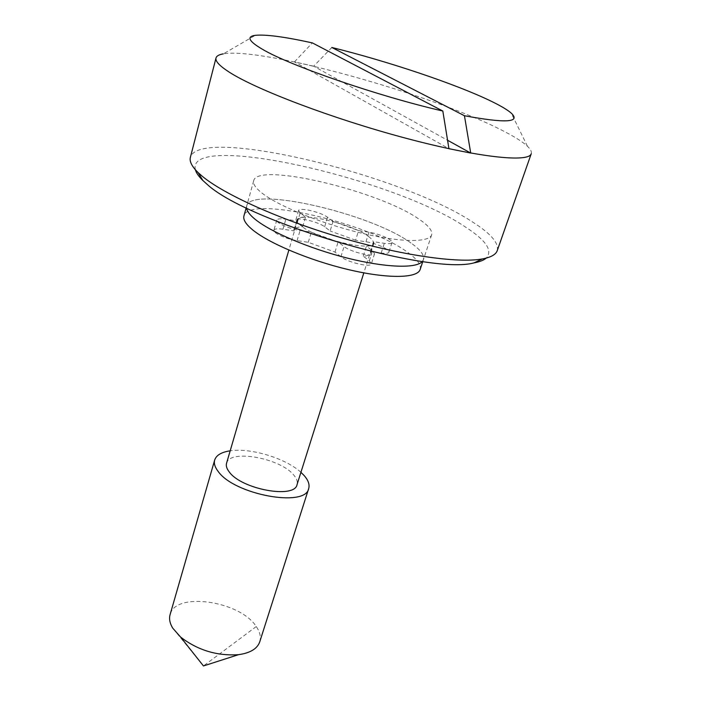 <?xml version="1.0" encoding="UTF-8"?>
<svg xmlns="http://www.w3.org/2000/svg" width="701" height="701" viewBox="0 0 701 701"><rect width="100%" height="100%" fill="white"/><g stroke="black" fill="none" stroke-linecap="round" stroke-linejoin="round"><path stroke-width="0.53" stroke-dasharray="3.5 2.63" d="M333.036 221.35L327.525 217.24C321.251 212.201 298.924 206.988 298.6 210.528L300.177 212.867L305.557 216.995C300.475 217.108 297.618 218.099 296.979 219.965L296.917 220.946L285.842 219.22C280.444 218.432 277.421 218.73 276.781 220.096C275.475 222.708 289.531 229.017 300.072 230.489L311.297 232.197L338.092 241.968L344.051 246.542C350.78 252.132 374.229 257.626 374.553 253.718L372.494 250.756L366.386 246.2C370.794 245.955 373.274 244.991 373.843 243.317L373.773 241.705L384.297 243.308C388.897 243.966 391.465 243.711 391.99 242.555C393.287 240.022 379.013 233.635 368.98 232.197L358.588 230.576L333.036 221.35L330.127 230.971L324.651 226.809C318.42 221.691 296.137 216.539 295.787 220.167L297.347 222.559L302.683 226.747C297.61 226.914 294.744 227.956 294.087 229.867L294.017 230.883L282.959 229.209C277.57 228.447 274.547 228.771 273.889 230.182C272.566 232.881 286.56 239.225 297.084 240.645L308.291 242.301L334.999 252.088L340.923 256.732C347.6 262.402 370.995 267.835 371.355 263.83L369.322 260.798L363.258 256.189C367.666 255.891 370.154 254.884 370.741 253.157L370.689 251.51L381.195 253.061C385.787 253.692 388.354 253.411 388.897 252.22C390.212 249.609 375.99 243.177 365.975 241.792L355.591 240.224L358.588 230.576M355.591 240.224L330.127 230.971M420.162 269.482C421.38 264.925 417.279 259.274 407.886 252.518C368.647 222.778 247.988 194.904 243.939 215.934M370.689 251.51L373.773 241.705M363.258 256.189L366.386 246.2M410.979 243.01C371.486 213.691 250.599 185.493 246.699 205.954L246.559 208.013L246.699 205.954C250.599 185.493 371.486 213.691 410.979 243.01C420.442 249.67 424.587 255.217 423.413 259.642C424.587 255.217 420.442 249.67 410.979 243.01M422.388 261.429L423.413 259.642L422.388 261.429M302.683 226.747L305.557 216.995M294.017 230.883L296.917 220.946M308.291 242.301L311.297 232.197M334.999 252.088L338.092 241.968M368.472 236.456C372.108 239.137 373.694 241.354 373.221 243.116C372.818 252.123 316.458 238.927 301.535 226.134C298.486 223.715 297.18 221.718 297.61 220.149C298.757 211.308 352.279 223.785 368.472 236.456M195.377 169.73C185.853 131.096 392.849 178.124 464.886 226.642C486.012 240.189 493.127 250.669 486.222 258.091M261.902 193.012C278.157 205.884 320.366 223.198 360.016 232.811C399.728 242.485 429.319 242.818 431.632 234.817C432.701 230.708 428.425 225.442 418.804 219.01C378.636 190.768 257.179 161.765 253.683 180.753C252.833 183.907 255.567 187.991 261.902 193.012M300.922 472.316C285.806 458.314 250.537 447.597 230.182 450.822M226.554 463.238C229.376 448.885 280.181 458.025 293.693 474.989C296.76 478.529 297.872 481.753 297.031 484.654M331.827 47.466L313.671 66.201L447.571 140.261M313.671 66.201L294.455 61.881L448.938 148.7M294.455 61.881L312.348 42.901M531.244 153.729C531.893 151.749 530.622 149.26 527.441 146.264C522.631 141.804 514.446 136.634 502.88 130.745C433.744 94.784 262.446 46.871 223.33 53.872L255.26 35.339M497.237 250.643C499.077 243.045 490.639 233.354 471.904 221.577C399.517 174.058 199.031 125.716 190.365 157.41M259.738 641.862C261.166 637.078 260.001 631.978 256.251 626.545C240.11 600.897 175.197 591.399 170.089 614.628M324.651 226.809L327.525 217.24M297.347 222.559L300.177 212.867M381.195 253.061L384.297 243.308M365.975 241.792L368.98 232.197M282.959 229.209L285.842 219.22M340.923 256.732L344.051 246.542M297.084 240.645L300.072 230.489M369.322 260.798L372.494 250.756M256.251 626.545L203.456 665.95L172.691 628.096M298.6 210.528L295.787 220.167M391.99 242.555L388.897 252.22M373.843 243.317L370.741 253.157M296.979 219.965L294.087 229.867M276.781 220.096L273.889 230.182M374.553 253.718L371.355 263.83M253.683 180.753L246.182 207.829M431.632 234.817L422.808 261.491M297.61 220.149L288.856 250.099M373.221 243.116L363.828 272.873M527.441 146.264L511.222 113.106"/><path stroke-width="1.05" d="M246.182 207.829L243.939 215.934C242.984 219.439 245.604 223.847 251.782 229.157C267.624 242.774 309.246 260.395 348.572 269.64C387.951 278.954 417.551 278.35 420.162 269.482L422.808 261.491M246.559 208.013C246.936 211.071 249.626 214.708 254.647 218.905C270.034 231.794 309.202 248.548 347.433 258.126C385.699 267.747 416.482 268.685 422.388 261.429C416.482 268.685 385.699 267.747 347.433 258.126C309.202 248.548 270.034 231.794 254.647 218.905C249.626 214.708 246.936 211.071 246.559 208.013M486.222 258.091C483.76 260.237 479.694 261.832 474.025 262.884C429.371 275.37 245.648 221.271 206.602 183.855L202.852 180.49C198.716 176.468 196.227 172.884 195.377 169.73M464.439 115.735C505.535 123.341 521.132 122.465 511.222 113.106C507.384 109.777 500.637 105.781 490.972 101.11C455.843 84.05 387.215 61.092 331.827 47.466L464.439 115.735L470.722 153.063L447.571 140.261M230.182 450.822C221.463 452.119 216.302 455.177 214.69 460.005C213.744 463.405 214.909 467.225 218.195 471.475C234.283 494.696 305.732 507.787 308.685 488.562C309.833 484.628 308.3 480.264 304.085 475.471L300.922 472.316M363.828 272.873L297.031 484.654C294.735 499.051 241.565 489.342 229.28 471.992C226.73 468.75 225.827 465.832 226.554 463.238L288.856 250.099M442.822 111.038C378.619 96.326 289.837 65.649 262.446 49.28C248.724 41.219 246.331 36.575 255.26 35.339C265.653 34.288 284.676 36.811 312.348 42.901L442.822 111.038L448.938 148.7L470.722 153.063M223.33 53.872C219.027 54.59 216.583 55.949 216.013 57.955C215.146 61.189 219.579 65.929 229.323 72.194C256.443 89.746 333.115 118.863 405.529 138.141C478.047 157.497 528.992 162.798 531.244 153.729L497.237 250.643C495.879 254.586 490.893 257.355 482.297 258.949C457.963 263.453 400.911 255.33 340.081 237.376C279.252 219.431 223.759 194.3 202.063 176.091L198.155 172.621L202.852 180.49M216.013 57.955L190.365 157.41C189.305 161.44 191.899 166.514 198.155 172.621M214.69 460.005L170.089 614.628C168.923 618.764 169.791 623.259 172.691 628.096L180.586 637.069C197.691 650.221 217.003 656.092 238.533 654.673C250.231 653.034 257.302 648.758 259.738 641.862L308.685 488.562M474.025 262.884L482.297 258.949M180.586 637.069L203.456 665.95L238.533 654.673"/></g></svg>
